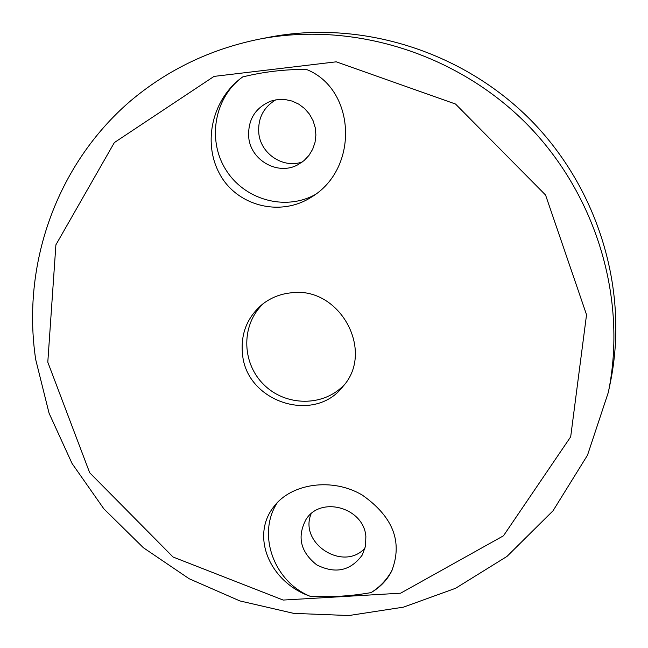 <?xml version="1.0" encoding="UTF-8"?>
<svg xmlns="http://www.w3.org/2000/svg" width="648" height="648" viewBox="0 0 648 648"><rect width="100%" height="100%" fill="white"/><g stroke="black" fill="none" stroke-linecap="round" stroke-linejoin="round"><path stroke-width="0.97" d="M277.336 502.621C256.827 533.822 273.561 581.288 309.914 596.192C269.576 581.912 250.46 536.074 273.764 506.785C291.13 483.262 332.546 477.333 362.24 495.056C393.142 516.731 402.951 542.068 391.676 571.074C387.253 579.92 380.392 587.088 371.093 592.596C380.149 586.894 387.188 579.344 392.218 569.948M309.914 596.192C330.472 597.383 350.868 596.184 371.093 592.596M365.869 536.366C363.698 507.611 320.784 495.582 306.05 519.388C296.857 536.787 300.437 551.966 316.791 564.926C335.486 574.193 350.657 570.872 362.305 554.963L365.561 546.021L365.869 536.366M311.129 513.775C298.59 543.567 343.764 572.225 365.132 547.916M275.829 99.808C263.299 107.39 257.637 118.649 258.836 133.577C260.917 154.143 283.524 168.869 302.414 161.903M248.751 137.7C247.633 120.066 254.996 107.868 270.848 101.096L277.846 99.525L285.047 99.517L292.118 101.072L298.736 104.134L304.609 108.548L309.444 114.121L313.041 120.593L315.228 127.672L315.9 135.027L315.041 142.317L312.684 149.226L308.95 155.423L304.001 160.639L298.072 164.641C278.405 175.835 250.995 160.809 248.751 137.7M314.96 194.732C284.699 211.272 244.045 199.616 225.698 169.501C207.004 139.612 214.488 97.265 242.652 76.95C263.388 71.831 284.602 69.312 306.301 69.385C355.744 88.768 359.689 168.44 311.291 197.203C279.385 217.647 235.791 205.262 219.316 173.283C202.484 141.912 212.35 98.626 242.652 76.95M291.13 292.823C339.463 285.971 375.305 350.997 343.051 386.346C314.596 424.181 246.718 402.254 242.538 354.448C240.449 334.182 246.985 317.528 262.148 304.487C270.572 297.813 280.228 293.925 291.13 292.823M259.273 39.155L269.22 37.228C360.596 19.57 462.202 50.909 530.68 119.993C598.963 189.281 629.103 291.252 610.375 382.417L608.334 392.34C627.475 299.174 596.614 194.837 526.719 123.914C456.621 53.185 352.658 21.109 259.273 39.155C210.316 49.143 167.216 69.895 129.964 101.404C56.271 165.021 21.473 265.016 35.705 359.559L49.062 413.197L72.074 463.523L103.866 508.85L143.346 547.698L189.184 578.753L239.865 600.923L293.714 613.373L348.908 615.535L403.526 607.135L455.568 588.287L506.979 556.421L553.019 510.802L587.501 455.188L608.334 392.34M344.696 384.248C324.235 407.049 285.387 406.823 263.38 384.183C240.991 361.908 241.218 323.06 264.271 302.867M47.798 362.175L55.898 244.831L114.348 142.584L214.026 76.399L336.247 61.819L455.528 104.036L545.559 195.016L586.537 314.742L570.686 436.809L503.464 535.807L400.61 593.195L283.184 600.064L173.073 557.021L89.675 472.74L47.798 362.175"/></g></svg>
